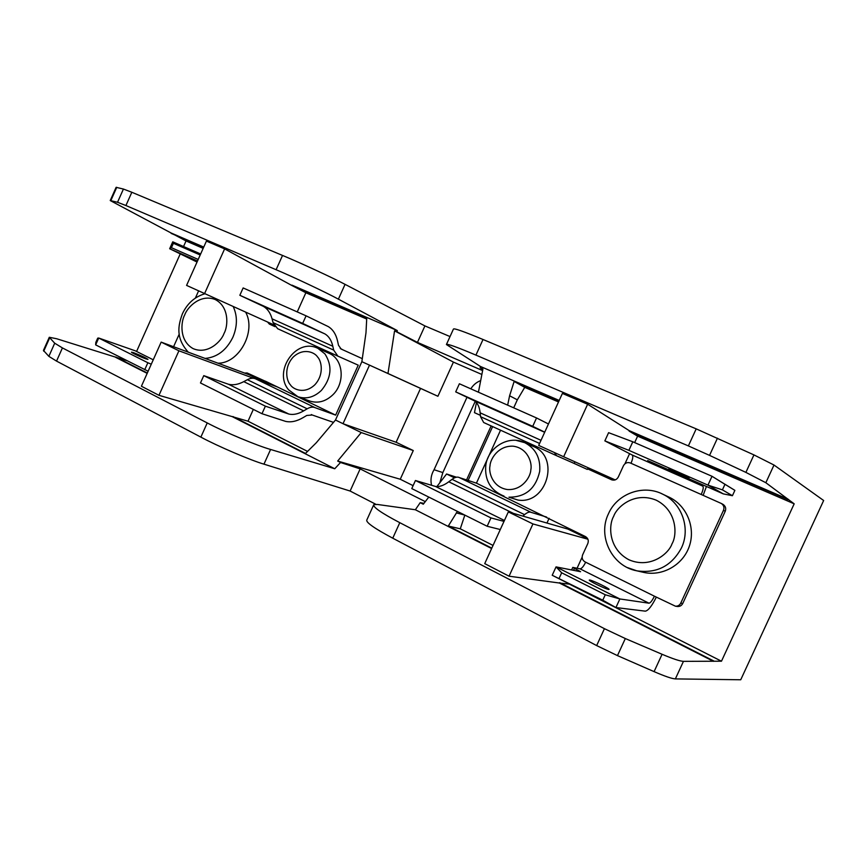 <?xml version="1.0" encoding="UTF-8"?>
<svg xmlns="http://www.w3.org/2000/svg" width="867" height="867" viewBox="0 0 867 867"><rect width="100%" height="100%" fill="white"/><g stroke="black" fill="none" stroke-linecap="round" stroke-linejoin="round"><path stroke-width="1.3" d="M589.831 580.045C592.952 580.457 610.498 589.029 609.013 589.441L608.58 589.441C605.578 589.116 587.761 580.391 589.343 580.045L589.831 580.045M642.545 572.133L643.975 572.458C662.605 576.49 682.947 564.97 689.276 546.405C695.778 527.905 686.978 506.144 669.953 497.582L667.623 496.488M689.07 477.847L668.88 468.895L689.07 477.847M546.947 523.039L549.114 518.293M574.192 463.444L587.273 469.405L571.635 462.317L574.192 463.444L574.94 461.818M734.88 490.364L724.964 484.317L722.406 489.855L732.42 495.707L734.88 490.364L712.013 476.286L632.802 441.791L628.878 450.352L604.852 440.88L632.195 455.012C633.257 456.129 632.867 458.881 631.003 463.281L630.309 462.967C627.361 462.013 625.096 462.913 623.492 465.666L618.269 477.078C616.665 479.83 614.41 480.719 611.495 479.733L587.533 468.83L611.907 479.895M722.623 504.171L723.143 504.453C725.56 506.198 726.264 508.463 725.245 511.259L682.763 603.475C681.635 605.61 679.869 606.618 677.463 606.488L677.008 606.423M632.195 455.012L702.844 486.159C703.701 487.2 703.148 489.985 701.208 494.493L721.377 503.499C723.804 505.255 724.509 507.542 723.479 510.349L680.736 603.15C679.598 605.307 677.821 606.315 675.404 606.185L654.422 596.193C652.255 600.603 650.456 602.944 649.004 603.204L580.023 568.839C581.67 568.698 583.545 566.487 585.659 562.206L584.976 561.859C582.353 560.212 581.573 557.893 582.613 554.891L587.826 543.511C588.866 540.509 588.075 538.19 585.453 536.575L476.427 483.157L488.078 457.592M656.319 597.125C651.93 605.935 648.267 610.617 645.351 611.159L615.917 607.55L619.872 598.956L649.004 603.204M706.442 486.463L703.148 495.35M587.533 468.83L587.262 469.426M541.008 440.317L480.145 412.822C479.516 406.948 477.598 402.949 474.401 400.836L455.706 391.873L459.391 383.767L536.543 417.959L548.464 423.985M504.431 520.471L435.483 486.441L415.445 480.502L411.782 488.587L487.156 526.258L500.292 529.531M435.483 486.441C439.352 487.037 443.785 485.498 448.77 481.792L513.372 513.362M459.423 477.619L459.098 477.457C457.234 476.644 454.872 477.273 452.043 479.353L448.77 481.792M459.488 477.641L476.427 483.157M488.327 457.05L500.552 430.195M480.145 412.822L480.546 416.691L483.667 422.511L556.581 455.706L554.381 452.531M580.023 568.839L572.784 567.386L580.576 571.711L556.05 566.888L619.872 598.956L605.264 594.762L602.771 600.202L552.214 575.265L615.917 607.55L602.771 600.202M701.49 484.285L701.078 485.173L674.19 473.328L653.512 463.151M702.844 486.159L701.078 485.173M632.802 441.791L608.601 432.676L604.852 440.88M571.635 462.317L556.581 455.706M544.736 432.156L532.728 426.336L536.543 417.959M474.401 400.836L544.671 432.286M532.728 426.336L455.706 391.873M452.043 479.353L524.546 514.64C527.244 512.397 529.434 511.628 531.103 512.343L546.6 517.068M415.445 480.502L490.96 517.913L504.009 521.392M524.546 514.64L522.834 516.093M490.96 517.913L487.156 526.258M552.214 575.265L556.05 566.888L561.664 572.794L605.264 594.762M628.878 450.352L707.949 485.119L712.013 476.286L724.964 484.317M722.406 489.855L707.949 485.119L723.262 493.876L647.682 460.583L653.295 463.639M674.602 472.439L674.19 473.328M561.664 572.794L559.215 578.137M723.262 493.876L732.42 495.707M532.663 446.158L533.498 446.527C560.418 457.277 546.73 504.767 517.978 500.064L508.951 497.192C525.5 497.235 535.752 488.63 539.697 471.377C540.672 458.101 535.698 448.532 524.773 442.669C508.593 434.573 487.536 447.61 485.737 465.872C484.696 480.589 490.809 490.689 504.074 496.162M328.831 353.227L329.265 353.422C343.31 359.155 345.456 382.867 332.82 394.832C325.602 401.605 317.875 403.654 309.627 400.998L297.923 396.718C306.257 399.405 314.082 397.303 321.397 390.41C331.465 378.164 332.646 365.982 324.93 353.899L317.886 348.339C296.232 337.317 272.888 371.26 288.494 389.695M217.985 363.197C239.075 363.446 256.437 331.497 245.632 312.12M133.572 352.674C141.202 355.633 146.014 357.865 147.975 359.404L146.003 358.905C141.299 357.334 130.581 352.338 131.524 352.165L133.572 352.674M271.393 323.749L275.012 326.642M269.041 382.921L247.095 372.951L244.57 373.059M249.718 374.208L248.482 374.501M267.6 322.036L269.355 324.085L275.034 326.664M173.573 346.724L179.252 334.055M195.378 298.085L198.608 290.868M265.139 381.664L265.367 381.144L335.648 415.12L315.1 407.685C312.857 406.688 310.213 407.067 307.167 408.812L247.377 379.703L243.779 381.632L303.656 410.882C298.291 414.003 293.371 415.065 288.874 414.068L265.378 406.168L261.975 413.711L285.579 421.373C290.965 422.587 296.861 421.297 303.255 417.536L306.766 415.456L312.261 415.011L311.329 414.556M333.502 422.381L312.261 415.011M362.298 358.656L341.099 349.022L338.477 345.218L337.642 341.381C336.082 334.38 332.971 329.471 328.311 326.621L306.084 315.826L302.67 323.402L325.006 333.958C328.896 336.331 331.497 340.438 332.82 346.258L272.043 318.807C270.461 313.009 267.61 308.88 263.481 306.409L325.006 333.958M335.648 415.12L358.234 365.17L337.859 356.12L333.676 350.095L332.82 346.258M303.656 410.882L307.167 408.812M340.276 348.512L341.945 349.271M200.645 253.977L172.75 241.828L169.661 248.742L197.037 262.051M144.713 369.765L147.856 362.742L98.719 338.032L95.663 344.882L148.127 371.228M256.014 379.074L255.613 378.868C253.251 377.806 250.498 378.088 247.377 379.703M256.112 379.107L277.332 386.931M288.874 414.068L228.476 384.254L203.767 375.639L200.472 382.965L261.975 413.711M228.476 384.254C233.19 385.403 238.295 384.525 243.779 381.632M203.767 375.639L265.378 406.168M302.67 323.402L239.845 295.289L263.481 306.409M239.845 295.289L243.139 287.942L306.084 315.826M337.859 356.12L277.646 328.701L273.062 322.622L272.043 318.807M197.513 260.989L169.661 248.742L171.428 247.702L173.389 243.302L200.19 254.996M172.75 241.828L173.389 243.302M147.856 362.742L151.281 364.205M153.253 359.805L135.285 350.821L98.719 338.032L97.722 338.141L95.814 342.411L95.663 344.882M198.196 259.45L171.428 247.702M475.203 401.41L442.842 472.58L439.807 482.789M375.888 504.312L350.116 491.036L263.958 464.159C250.671 460.301 217.476 446.093 200.862 437.12L56.539 361.106L48.855 356.348L43.437 350.42L49.202 337.48M446.538 344.264L453.441 329.048C454.059 328.051 463.921 331.541 483.017 339.496L475.929 355.112L688.376 445.909L696.201 428.862L753.943 454.904L774.003 465.037L823.65 500.508L740.732 679.771L675.36 678.904C671.936 678.709 664.848 676.293 654.086 671.632L617.467 655.615L596.659 645.579L392.751 538.19C374.544 528.469 365.896 522.422 366.795 520.048L373.514 505.255M282.534 255.44L131.838 192.268L125.921 205.533L276.107 269.724L282.534 255.44C300.004 262.668 332.895 277.895 345.055 284.354L424.917 325.916L450.027 336.569M696.201 428.862L483.017 339.496M110.272 200.45L116.124 187.326L123.428 189.049L131.838 192.268M774.003 465.037L765.843 482.724L794.183 503.825L721.474 661.207L683.456 661.348L675.36 678.904M183.533 246.531L186.026 240.95L110.228 200.548L117.533 202.271L123.428 189.049M48.855 356.348L54.708 343.202L49.289 337.285L56.637 338.737L126.604 360.585M136.574 351.46L180.238 253.879M478.432 392.209L482.919 369.028L480.134 367.825L480.481 366.481L559.204 400.446M476.427 402.591L474.477 412.659L480.405 415.347L474.477 412.659M559.031 400.825L514.142 381.447L509.601 395.775L507.65 405.149M475.929 355.112C456.887 347.038 447.047 343.505 446.418 344.535L480.481 366.481M587.642 404.239L563.648 456.746L538.689 445.4L562.401 393.434L587.642 404.239L629.214 430.65L788.276 499.284M765.843 482.724L745.891 472.396L753.943 454.904M717.453 438.182L709.542 455.381L745.891 472.396M709.542 455.381L688.376 445.909M457.397 511.389L448.304 526.031L491.795 548.139M454.492 477.847L446.581 474L436.881 486.582M428.786 497.084L423.291 504.215L420.202 502.665L415.358 509.753L491.622 548.54M596.659 645.579L604.418 628.673L399.795 522.682C381.523 513.091 372.853 507.087 373.775 504.67L377.383 504.453L415.358 509.753M604.418 628.673L625.313 638.546L617.467 655.615M654.086 671.632L662.085 654.282L625.313 638.546M662.085 654.282C672.89 658.844 680.01 661.207 683.456 661.348M569.782 584.163L559.432 583.025L713.433 661.337M559.432 583.025L509.059 576.197L484.729 563.626L508.333 511.909L567.918 529.087L587.631 538.635M158.964 395.319L178.916 350.799L161.164 342.118L141.408 386.248L158.964 395.319L248.016 421.21L253.337 409.387M232.692 416.864L334.749 468.754L270.591 449.464L263.958 464.159M273.907 324.887L186.578 285.395L206.422 241.102L224.618 248.883L291.93 285.525L366.763 317.831L365.982 332.776L361.864 361.691L335.486 420.029L361.236 432.557L337.675 461.049L340.536 462.49L334.749 468.754M335.486 420.029L316.282 442.766L305.498 453.441L232.963 416.561M345.055 284.354L338.39 299.158L397.281 330.576L397.14 331.963L394.561 330.847L453.419 362.103L437.911 396.273L420.538 388.405L396.111 442.268L413.277 450.547L400.251 479.245L413.115 485.65M338.39 299.158C326.285 292.558 293.534 277.061 276.107 269.724M125.921 205.533L117.533 202.271M171.167 233.017L203.745 247.073M291.973 285.135L397.281 330.576M171.146 233.386L203.593 247.398M361.864 361.691L387.983 373.493L394.561 330.847M788.136 499.728L629.106 431.083L637.613 436.144L634.655 442.603M629.605 453.625L624.955 463.758M513.697 407.826L517.339 399.828L524.73 387.354L558.511 401.952M493.041 545.419L460.279 528.816L464.831 515.106M582.115 557.232L577.075 568.243M721.474 661.207L569.727 584.282M637.613 436.144L794.183 503.825M514.142 381.447L524.73 387.354M448.304 526.031L460.279 528.816M559.681 582.646L713.682 660.936M248.016 421.21L307.557 451.404M366.708 319.045L305.867 292.753L297.24 311.914M203.16 248.363L186.026 240.95M264.283 382.119L248.775 374.62L161.164 342.118M147.325 373.027L115.853 357.031M291.93 285.525L305.867 292.753M200.862 437.12L207.235 422.933L62.424 347.916L56.539 361.106M423.952 503.359L420.202 502.665M480.134 367.825L482.843 369.429M482.616 370.588L417.46 342.389L397.14 331.963M424.917 325.916L417.46 342.389M340.536 462.49L360.152 468.884L425.285 501.625M360.152 468.884L350.116 491.036M492.629 426.586L468.104 480.448M396.111 442.268L343.018 423.714L369.505 365.148M369.515 365.126L420.538 388.405M446.581 474L456.432 477.197M481.868 374.468L453.419 362.103M387.983 373.493L437.911 396.273M361.236 432.557L413.277 450.547M337.675 461.049L400.251 479.245M466.554 479.95L491.145 425.914M466.988 397.281L434.064 469.73C431.137 474.628 430.303 479.809 431.549 485.271M480.686 380.602C476.547 382.174 473.263 384.915 470.814 388.828M509.601 395.775L517.339 399.828M456.28 512.874L464.777 515.074M207.235 422.933C223.903 431.799 257.239 445.736 270.591 449.464M115.593 357.312L147.173 373.363M54.708 343.202L62.424 347.916M204.579 293.577L224.618 248.883M178.916 350.799L253.522 378.283M508.333 511.909L532.934 523.939L587.913 539.22M532.934 523.939L509.059 576.197M563.648 456.746L615.169 479.895M434.064 469.73L442.842 472.58M661.358 493.529L663.32 494.472C682.026 503.51 690.771 528.686 681.429 547.977C671.567 566.032 656.687 573.651 636.812 570.822L627.589 567.657M682.763 603.475L680.736 603.15M725.245 511.259L723.479 510.349M654.422 596.193L585.659 562.206M631.003 463.281L701.208 494.493M573.521 570.323L574.409 568.384M578.766 571.353L579.058 570.703M480.546 416.691L539.577 443.46M672.012 543.815C668.858 553.482 650.488 569.218 628.803 559.714C608.005 548.54 608.591 524.838 613.63 516.396C616.74 507.054 634.276 491.275 656.156 500.151C677.355 510.782 677.29 535.167 672.012 543.815M516.407 440.436L524.773 442.669L533.498 446.527M490.007 465.839C490.202 459.261 498.113 445.486 513.112 446.18C527.992 448.12 532.414 463.26 530.821 469.827C530.702 476.525 522.487 490.516 507.401 489.541C492.532 487.308 488.457 472.266 490.007 465.839M290.337 384.753C286.619 381.014 283.552 367.706 293.111 357.182C303.287 347.407 314.678 352.284 317.539 356.955C321.343 360.607 324.583 374.143 314.829 384.796C304.436 394.604 293.1 389.413 290.337 384.753M233.201 306.506C237.58 316.054 237.46 326.328 232.844 337.339C226.406 350.268 217.173 357.302 205.143 358.429M333.676 350.095L273.062 322.622M184.693 314.949C187.326 307.286 200.396 293.675 215.211 299.527C229.441 306.831 228.151 326.241 224.054 333.437C221.388 341.295 207.842 354.928 193.178 348.642C179.198 340.98 180.748 321.993 184.693 314.949M116.752 187.326L110.868 200.537M49.582 338.065L43.729 351.2M399.795 522.682L392.751 538.19M677.463 606.488L675.404 606.185M723.143 504.453L721.377 503.499M571.613 569.944L572.773 567.408M608.45 513.795C597.385 536.077 611.788 566.238 636.812 570.822L643.975 572.458M608.461 513.773C617.141 493.583 643.531 483.851 663.32 494.472L669.953 497.582M531.103 512.343L459.098 477.457M329.265 353.422L317.886 348.339M288.603 389.836L297.923 396.718M255.613 378.868L315.1 407.685M188.291 352.175C175.643 338.119 177.973 325.916 182.406 313.8C187.294 303.385 194.804 296.709 204.948 293.75"/></g></svg>
